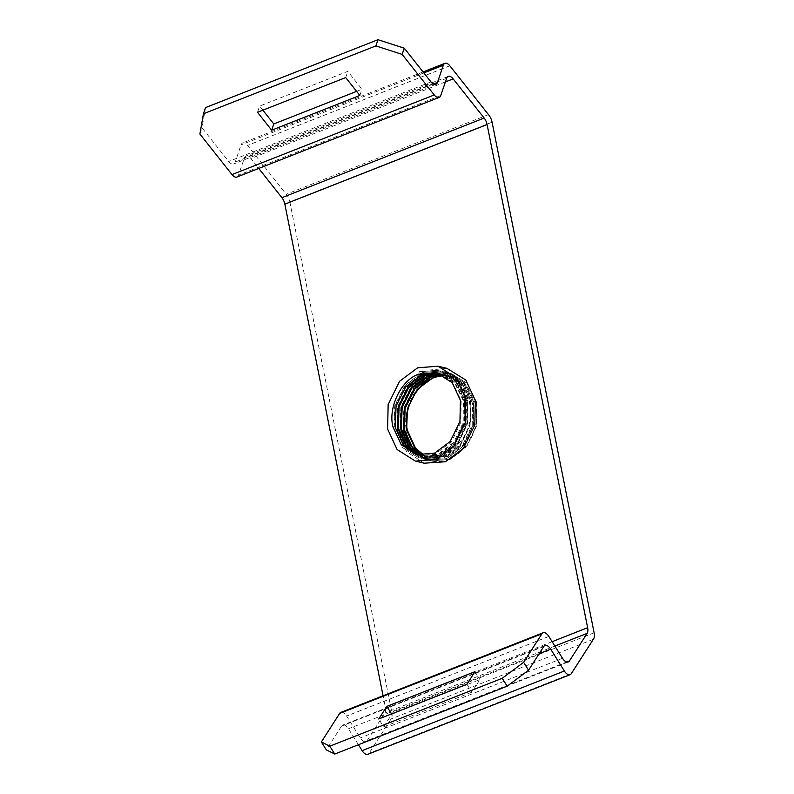 <?xml version="1.0" encoding="UTF-8"?>
<svg xmlns="http://www.w3.org/2000/svg" width="794" height="794" viewBox="0 0 794 794"><rect width="100%" height="100%" fill="white"/><g stroke="black" fill="none" stroke-linecap="round" stroke-linejoin="round"><path stroke-width="0.6" stroke-dasharray="3.97 2.98" d="M236.91 177.042A8.406 4.268 68.5 0 0 238.508 175.137L244.383 157.937A8.406 4.268 -111.5 0 1 245.981 156.031A8.406 4.268 -111.5 0 1 247.48 155.952A8.406 4.268 -111.5 0 1 250.894 158.492L258.765 168.437M492.082 122.197L289.83 201.825A9.23 4.685 68.5 0 0 286.227 194.242L247.579 145.421A8.406 4.268 68.5 0 0 244.175 142.88A8.406 4.268 68.5 0 0 242.676 142.95A8.406 4.268 68.5 0 0 241.068 144.865L235.203 162.065A8.406 4.268 -111.5 0 1 233.595 163.971A8.406 4.268 -111.5 0 1 228.692 161.5L202.013 127.804L199.89 134.017M358.431 744.742L348.447 728.773A8.406 4.268 68.5 0 0 344.199 725.041A8.406 4.268 68.5 0 0 342.69 725.111A8.406 4.268 68.5 0 0 341.519 726.133L326.304 749.844M340.844 712.387A8.406 4.268 -111.5 0 1 342.353 712.317A8.406 4.268 -111.5 0 1 346.601 716.049L360.268 737.914A8.406 4.268 68.5 0 0 366.024 741.576A8.406 4.268 68.5 0 0 367.195 740.564L384.882 712.992A8.406 4.268 68.5 0 0 385.388 707.325L383.075 695.762M417.922 454.773L436.104 453.503L451.657 441.524L460.848 422.15L461.165 400.573L452.451 382.539L436.71 372.823M419.401 455.031L421.743 455.696L439.142 454.228L454.684 442.248L463.885 422.874L464.202 401.288L455.488 383.264L439.737 373.547L438.139 373.21M437.792 373.101L454.724 383.085L463.438 401.109L463.12 422.696L453.93 442.06L438.377 454.049L420.979 455.518L419.024 454.972M420.959 455.21L424.77 456.421L442.169 454.952L457.711 442.963L466.912 423.599L467.229 402.012L458.515 383.988L442.764 374.262L439.578 373.696M439.221 373.567L442.01 374.083L457.761 383.81L466.475 401.833L466.157 423.41L456.957 442.784L441.414 454.773L424.016 456.242L420.572 455.17M440.66 374.113L445.037 374.808L460.788 384.534L469.502 402.558C471.973 415.748 469.77 428.016 462.902 439.36L446.159 454.744L427.043 456.967L422.15 455.29M422.547 455.299L427.797 457.146L445.196 455.677L460.738 443.687L469.939 424.314L470.256 402.737L461.542 384.713L445.791 374.986L441.017 374.272M424.165 455.309L430.834 457.87L448.223 456.401L463.775 444.412L472.966 425.038L473.293 403.461L464.579 385.437L448.828 375.711L442.437 374.927M442.079 374.758L448.064 375.532L463.815 385.249L472.529 403.283L472.212 424.859L463.011 444.233L447.469 456.213L430.07 457.681L423.758 455.319M443.826 375.671L451.726 376.406L467.12 385.953L475.616 404.017L476.589 413.734C478.067 443.241 449.861 468.996 427.39 459.686C417.942 455.706 411.302 448.213 407.461 437.206C405.258 425.038 404.702 418.2 405.784 416.671L408.037 406.31L412.265 396.653C419.321 384.187 430.417 376.614 442.576 375.761M443.489 375.483L451.101 376.257L466.852 385.973L475.616 404.017M424.185 463.2L406.389 451.508L397.139 431.331L397.645 407.014L408.831 383.869L426.676 370.292L446.903 368.337M289.83 201.825L391.859 712.407A9.23 4.685 -111.5 0 1 391.075 718.937L369.041 753.288A8.406 4.268 -111.5 0 1 367.86 754.3M383.671 726.877L391.75 714.282L479.923 679.575L471.854 692.16L383.671 726.877L378.738 718.977M205.567 107.577L202.013 127.804M356.605 91.37L361.965 89.256L347.802 71.361L259.628 106.078L262.874 110.177M427.39 459.686L431.489 460.996L450.099 459.428L466.723 446.625L476.579 425.921L476.936 402.866L467.636 383.601L450.823 373.22L431.718 374.659L414.577 387.353L404.225 407.927L403.362 430.864L412.155 450.009L428.452 460.272L447.062 458.704L463.696 445.9L473.542 425.197L473.899 402.141L464.609 382.877L447.796 372.495L428.681 373.944L411.55 386.628L401.198 407.203L400.335 430.149L409.128 449.285L425.425 459.547L444.035 457.979L460.669 445.176L470.514 424.482L470.872 401.417L461.572 382.152L444.759 371.771L425.653 373.22L408.523 385.904L398.171 406.478L397.308 429.425L406.091 448.56L422.398 458.823L441.007 457.265L457.632 444.451L467.487 423.758L467.845 400.692L458.545 381.438L441.732 371.046L422.626 372.495L405.486 385.179L395.134 405.754L394.271 428.7L403.064 447.836L419.371 458.108L437.98 456.54L454.605 443.737L464.45 423.033L464.808 399.968L455.518 380.713L438.705 370.322L419.599 371.771L420.502 373.567M418.815 374.173L419.212 371.681L438.328 370.232L455.141 380.624L464.43 399.878L464.073 422.944L454.228 443.638L437.593 456.451L418.984 458.009L402.687 447.747L393.893 428.611L394.757 405.665L405.109 385.09L422.249 372.406L441.355 370.957L458.168 381.348L467.468 400.603L467.1 423.668L457.255 444.362L440.63 457.165L422.021 458.733L405.714 448.471L396.931 429.336L397.784 406.389L408.146 385.815L425.276 373.13L444.382 371.681L461.195 382.063L470.495 401.327L470.137 424.393L460.292 445.087L443.657 457.89L425.048 459.458L408.751 449.196L399.958 430.05L400.821 407.114L411.173 386.539L428.303 373.855L447.409 372.406L464.232 382.787L473.522 402.052L473.164 425.108L463.319 445.811L446.685 458.614L428.075 460.183L411.778 449.92L402.985 430.775L403.848 407.838L414.2 387.254L431.341 374.57L450.446 373.13L467.259 383.512L476.549 402.776L476.192 425.832L466.346 446.536L449.722 459.339L431.112 460.907L414.805 450.645L407.461 437.206M593.326 639.309L391.075 718.937M488.479 114.614L286.227 194.242M466.912 684.259L471.854 692.16M474.981 671.674L479.923 679.575M257.504 112.291L259.628 106.078M359.851 95.469L361.965 89.256M345.688 77.574L347.802 71.361M445.404 81.921L250.894 158.492M423.837 72.909L241.068 144.865M539.156 653.7L348.447 728.773M543.771 646.505L341.519 726.133M430.944 81.881L228.692 161.5M552.138 641.681L385.388 707.325M594.111 632.778L391.859 712.407M554.877 646.068L384.882 712.992M566.717 662.007L367.195 740.564M562.519 658.286L360.268 737.914M548.853 636.431L346.601 716.049M571.293 673.659L369.041 753.288M449.831 65.793L247.579 145.421M433.375 84.045L235.203 162.065M440.759 95.508L238.508 175.137M446.635 78.308L244.383 157.937M423.073 71.936L242.676 142.95M417.515 454.694L418.716 454.972M420.989 455.518L421.743 455.696M424.016 456.242L424.77 456.421M427.043 456.967L427.797 457.146M430.07 457.681L430.834 457.87M438.983 373.359L439.737 373.547M442.01 374.083L442.764 374.262M445.037 374.808L445.791 374.986M448.064 375.532L448.828 375.711M451.101 376.257L451.726 376.406M438.02 366.213L438.774 366.401M415.391 461.096L416.046 461.254M568.276 661.948L366.024 741.576M544.942 645.492L342.69 725.111M435.856 84.343L233.595 163.971M448.233 76.403L245.981 156.031"/><path stroke-width="1.19" d="M329.808 746.171L334.75 754.062L326.304 749.844L321.372 741.943L329.808 746.171L502.235 678.284L523.623 662.325L528.556 670.215L543.771 646.505A8.406 4.268 68.5 0 1 544.942 645.492A8.406 4.268 68.5 0 1 546.451 645.413A8.406 4.268 68.5 0 1 550.699 649.155L564.365 671.009A8.406 4.268 -111.5 0 0 570.112 674.672A8.406 4.268 -111.5 0 0 571.293 673.659L593.326 639.309A9.23 4.685 -111.5 0 0 594.111 632.778L492.082 122.197A9.23 4.685 68.5 0 0 488.479 114.614L449.831 65.793A8.406 4.268 68.5 0 0 446.427 63.252A8.406 4.268 68.5 0 0 444.928 63.331A8.406 4.268 68.5 0 0 443.32 65.237L437.454 82.437A8.406 4.268 -111.5 0 1 435.856 84.343A8.406 4.268 -111.5 0 1 430.944 81.881L404.265 48.176L402.141 54.389L434.249 94.952A8.406 4.268 68.5 0 0 439.161 97.424A8.406 4.268 68.5 0 0 440.759 95.508L446.635 78.308A8.406 4.268 -111.5 0 1 448.233 76.403A8.406 4.268 -111.5 0 1 449.732 76.333A8.406 4.268 -111.5 0 1 453.146 78.874L484.161 118.048A8.406 4.268 -111.5 0 1 487.099 124.549L284.848 204.167L383.075 695.762M523.623 662.325L541.925 633.781A8.406 4.268 -111.5 0 1 543.096 632.768A8.406 4.268 -111.5 0 1 544.605 632.689A8.406 4.268 -111.5 0 1 548.853 636.431L562.519 658.286A8.406 4.268 68.5 0 0 568.276 661.948A8.406 4.268 68.5 0 0 569.447 660.936L587.133 633.374A8.406 4.268 68.5 0 0 587.639 627.697L487.099 124.549M321.372 741.943L339.673 713.409A8.406 4.268 -111.5 0 1 340.844 712.387L543.096 632.768M438.139 373.21L421.842 374.897L405.794 386.757L396.087 406.012L395.263 427.47L403.471 445.374L417.922 454.773M436.462 372.763L418.815 374.173L436.462 372.753L452.213 382.718L460.411 400.384L459.944 421.515L450.119 441.563L434.546 453.166L416.949 454.565L401.188 444.59L392.99 426.934C387.74 407.55 401.536 379.353 418.815 374.173L421.088 374.708L437.792 373.101M439.578 373.696L424.869 375.612L408.821 387.482L399.124 406.736L398.3 428.194L406.508 446.099L419.401 455.031M419.024 454.972L405.744 445.92L397.536 428.016L398.36 406.548L408.066 387.303L424.115 375.433L439.221 373.567M441.017 374.272L427.906 376.336L411.848 388.206L402.151 407.451L401.327 428.919L409.535 446.824L420.959 455.21M420.572 455.17L408.781 446.645L400.573 428.74L401.397 407.272L411.094 388.028L427.142 376.158L440.66 374.113M422.15 455.29L410.27 445.404L403.6 429.455L404.424 407.997L414.121 388.742L430.179 376.882L442.079 374.758M442.437 374.927L430.934 377.061L414.885 388.931L405.178 408.176L404.354 429.643L412.562 447.548L422.547 455.299M443.826 375.671L442.576 375.761C421.038 376.644 401.734 405.853 407.382 430.358L415.599 448.263L424.165 455.309M423.758 455.319L414.835 448.084L406.627 430.179L407.451 408.721L417.158 389.467L433.206 377.607L443.489 375.483M465.8 398.26L456.292 377.775L438.02 366.213L417.604 367.83L399.551 381.279L388.147 404.533L387.601 429.048L397.109 449.543L415.381 461.106L435.797 459.488L453.86 446.029L465.254 422.785L465.8 398.26M446.903 368.337L465.84 380.048L475.348 400.543L474.802 425.058L463.408 448.312L445.345 461.761L424.185 463.2M258.765 168.437L281.91 197.676A8.406 4.268 -111.5 0 1 284.848 204.167M402.141 54.389L375.87 45.913L203.443 113.79L199.89 134.017L231.997 174.581A8.406 4.268 68.5 0 0 236.91 177.042L439.161 97.424M570.112 674.672L367.86 754.3A8.406 4.268 -111.5 0 1 362.114 750.638L358.431 744.742M386.807 706.382L378.738 718.977L466.912 684.259L474.981 671.674L386.807 706.382L391.531 713.935M502.235 678.284L507.168 686.185L334.75 754.062M528.556 670.215L507.168 686.185M404.265 48.176L377.994 39.7L205.567 107.577L203.443 113.79M262.874 110.177L273.791 123.973L356.605 91.37M257.504 112.291L271.667 130.186L359.851 95.469L345.688 77.574L257.504 112.291M420.502 373.567L421.088 374.708M375.87 45.913L377.994 39.7M271.667 130.186L273.791 123.973M453.146 78.874L445.404 81.921M443.32 65.237L423.837 72.909M550.699 649.155L539.156 653.7M541.925 633.781L339.673 713.409M434.249 94.952L231.997 174.581M587.639 627.697L552.138 641.681M587.133 633.374L554.877 646.068M569.447 660.936L566.717 662.007M564.365 671.009L362.114 750.638M437.454 82.437L433.375 84.045M484.161 118.048L281.91 197.676M444.928 63.331L423.073 71.936M416.949 454.555L417.515 454.694M438.774 366.401L447.558 368.495M416.046 461.254L424.929 463.378"/></g></svg>
